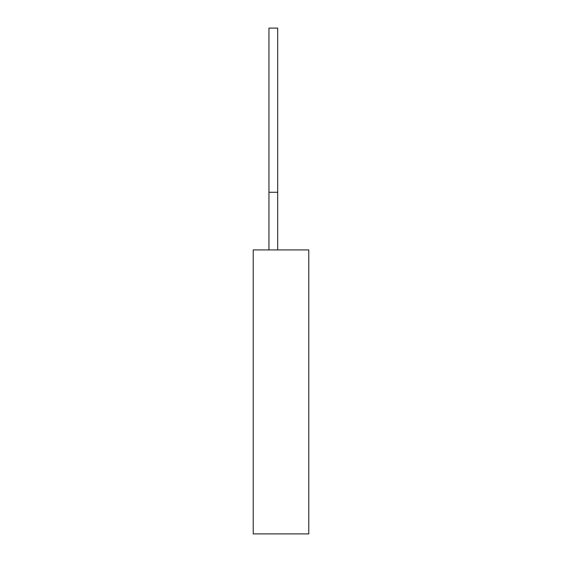 <?xml version="1.0" encoding="UTF-8"?>
<svg xmlns="http://www.w3.org/2000/svg" width="562" height="562" viewBox="0 0 562 562"><rect width="100%" height="100%" fill="white"/><g stroke="black" fill="none" stroke-linecap="round" stroke-linejoin="round"><path stroke-width="0.84" d="M253.23 533.9L253.23 249.914L308.77 249.914L308.77 533.9L253.23 533.9M277.684 192.274L277.684 28.1L268.952 28.1L268.952 192.274L277.684 192.274L277.684 249.914M268.952 249.914L268.952 192.274"/></g></svg>
